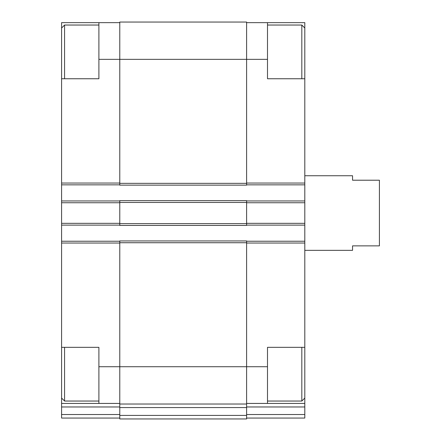 <?xml version="1.0" encoding="UTF-8"?>
<svg xmlns="http://www.w3.org/2000/svg" width="441" height="441" viewBox="0 0 441 441"><rect width="100%" height="100%" fill="white"/><g stroke="black" fill="none" stroke-linecap="round" stroke-linejoin="round"><path stroke-width="0.66" d="M61.591 78.752L61.591 22.645L98.894 22.645L98.894 78.752L61.591 78.752L61.591 347.332L98.894 347.332L98.894 366.725L119.781 366.725L119.781 240.94L246.613 240.94L246.613 366.725L267.5 366.725L267.5 347.332L304.803 347.332L304.803 78.752L267.5 78.752L267.5 22.645L304.803 22.645L304.803 28.02L301.82 25.032L267.5 25.032M304.803 347.332L304.803 403.432L246.613 403.432M61.591 347.332L61.591 403.432L119.781 403.432M267.5 366.725L267.5 403.432M246.613 22.645L267.5 22.645M246.613 406.971L304.803 406.971L304.803 403.432M304.803 406.971L304.803 418.057L246.613 418.057M98.894 59.353L246.613 59.353L246.613 22.05L119.781 22.05L119.781 185.137L246.613 185.137L246.613 59.353L267.5 59.353M119.781 223.631L119.781 225.423L246.613 225.423L246.613 200.655L119.781 200.655L119.781 223.631L246.613 223.631M246.613 241.238L304.803 241.238M246.613 184.84L304.803 184.84M246.613 200.953L304.803 200.953M246.613 225.125L304.803 225.125M246.613 366.725L246.613 404.028L119.781 404.028L119.781 366.725L246.613 366.725M119.781 407.567L246.613 407.567L246.613 418.95L119.781 418.95L119.781 404.028M246.613 407.567L246.613 404.028M61.591 241.238L119.781 241.238M98.894 366.725L98.894 403.432M119.781 418.057L61.591 418.057L61.591 403.432M98.894 22.645L119.781 22.645M61.591 184.84L119.781 184.84M61.591 200.953L119.781 200.953M61.591 225.125L119.781 225.125M304.803 78.752L304.803 28.02M301.82 78.752L301.82 25.032M304.803 398.063L301.82 401.045L301.82 347.332M64.573 78.752L64.573 25.032L98.894 25.032M98.894 401.045L64.573 401.045L64.573 347.332M304.803 250.345L352.552 250.345L352.552 245.869L379.409 245.869L379.409 180.215L352.552 180.215L352.552 175.739L304.803 175.739M246.613 243.03L304.803 243.03M246.613 183.048L304.803 183.048M246.613 414.518L304.803 414.518M246.613 202.744L304.803 202.744M246.613 223.333L304.803 223.333M119.781 242.732L246.613 242.732M119.781 415.411L246.613 415.411M119.781 183.346L246.613 183.346M119.781 202.447L246.613 202.447M61.591 243.03L119.781 243.03M61.591 406.971L119.781 406.971M61.591 414.518L119.781 414.518M61.591 183.048L119.781 183.048M61.591 202.744L119.781 202.744M61.591 223.333L119.781 223.333M301.82 401.045L267.5 401.045M61.591 28.02L64.573 25.032M61.591 398.063L64.573 401.045"/></g></svg>
